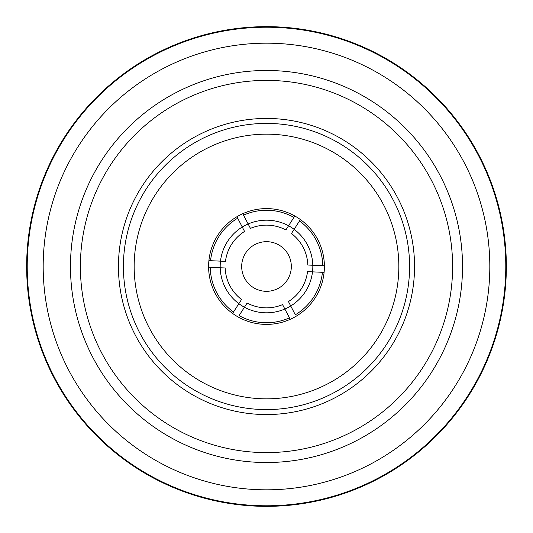 <?xml version="1.0" encoding="UTF-8"?>
<svg xmlns="http://www.w3.org/2000/svg" width="533" height="533" viewBox="0 0 533 533"><rect width="100%" height="100%" fill="white"/><g stroke="black" fill="none" stroke-linecap="round" stroke-linejoin="round"><path stroke-width="0.8" d="M398.837 266.5A132.337 132.337 0 0 0 266.5 134.163A132.337 132.337 0 0 0 134.163 266.5A132.337 132.337 0 0 0 266.5 398.837A132.337 132.337 0 0 0 398.837 266.5M26.65 266.5A239.85 239.85 0 0 0 266.5 506.35A239.85 239.85 0 0 0 506.35 266.5A239.85 239.85 0 0 0 266.5 26.65A239.85 239.85 0 0 0 26.65 266.5M27.216 266.5A239.284 239.284 0 0 0 266.5 505.784A239.284 239.284 0 0 0 505.784 266.5A239.284 239.284 0 0 0 266.5 27.216A239.284 239.284 0 0 0 27.216 266.5M70.476 266.5A196.024 196.024 0 0 1 266.5 70.476A196.024 196.024 0 0 1 462.524 266.5A196.024 196.024 0 0 1 266.5 462.524A196.024 196.024 0 0 1 70.476 266.5M452.604 266.5A186.104 186.104 0 0 0 266.5 80.396A186.104 186.104 0 0 0 80.396 266.5A186.104 186.104 0 0 0 266.5 452.604A186.104 186.104 0 0 0 452.604 266.5M414.554 266.5A148.054 148.054 0 0 1 266.5 414.554A148.054 148.054 0 0 1 118.446 266.5A148.054 148.054 0 0 1 266.5 118.446A148.054 148.054 0 0 1 414.554 266.5A148.054 148.054 0 0 0 266.5 118.446A148.054 148.054 0 0 0 118.446 266.5M43.18 266.5A223.32 223.32 0 0 0 266.5 489.82A223.32 223.32 0 0 0 489.82 266.5A223.32 223.32 0 0 0 266.5 43.18A223.32 223.32 0 0 0 43.18 266.5M291.291 267.599A24.811 24.811 0 0 0 267.599 241.709A24.811 24.811 0 0 0 241.709 265.401A24.811 24.811 0 0 0 265.401 291.291A24.811 24.811 0 0 0 291.291 267.599M238.857 303.663L241.536 299.473A41.354 41.354 0 0 1 225.173 267.972L208.61 267.24A57.897 57.897 0 0 0 232.615 313.444L233.507 312.052L232.615 313.444A57.897 57.897 0 0 0 290.212 319.32L289.452 317.848L290.212 319.32A57.897 57.897 0 0 0 324.097 272.376L307.534 271.637A41.354 41.354 0 0 1 288.44 301.558L295.322 314.796A56.245 56.245 0 0 0 322.445 272.303L324.097 272.376A57.897 57.897 0 0 0 324.39 265.76L322.738 265.687L324.39 265.76A57.897 57.897 0 0 0 300.385 219.556L291.464 233.527A41.354 41.354 0 0 1 307.827 265.028L322.738 265.687A56.245 56.245 0 0 0 299.493 220.948L300.385 219.556A57.897 57.897 0 0 0 294.809 215.992L288.566 225.772A46.318 46.318 0 0 0 248.138 223.98L250.43 228.391A41.354 41.354 0 0 1 285.888 229.97L288.566 225.772A46.318 46.318 0 0 1 284.862 309.02L282.57 304.609A41.354 41.354 0 0 1 247.112 303.03L239.084 315.609A56.245 56.245 0 0 0 289.452 317.848L284.862 309.02A46.318 46.318 0 0 1 238.857 303.663L233.507 312.052A56.245 56.245 0 0 1 210.262 267.313L208.61 267.24A57.897 57.897 0 0 1 208.903 260.624L225.466 261.363A41.354 41.354 0 0 1 244.56 231.442L242.262 227.025A46.318 46.318 0 0 0 238.857 303.663M243.548 215.152L248.138 223.98A46.318 46.318 0 0 0 242.262 227.025L236.919 216.731A57.897 57.897 0 0 1 242.788 213.68L243.548 215.152L242.788 213.68A57.897 57.897 0 0 1 294.809 215.992L293.916 217.391A56.245 56.245 0 0 0 243.548 215.152M236.919 216.731L237.678 218.204A56.245 56.245 0 0 0 210.555 260.697L208.903 260.624A57.897 57.897 0 0 1 236.919 216.731M123.409 266.5A143.091 143.091 0 0 0 266.5 409.591A143.091 143.091 0 0 0 409.591 266.5A143.091 143.091 0 0 0 266.5 123.409A143.091 143.091 0 0 0 123.409 266.5"/></g></svg>
